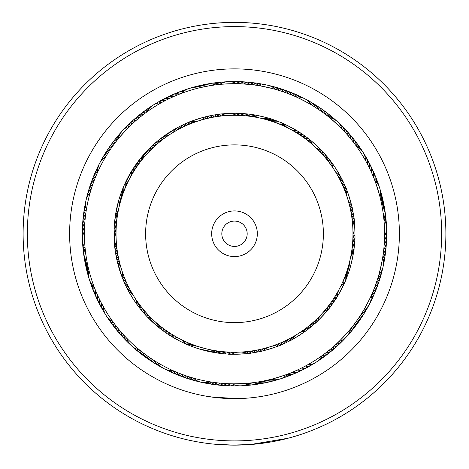 <?xml version="1.0" encoding="UTF-8"?>
<svg xmlns="http://www.w3.org/2000/svg" width="469" height="469" viewBox="0 0 469 469"><rect width="100%" height="100%" fill="white"/><g stroke="black" fill="none" stroke-linecap="round" stroke-linejoin="round"><path stroke-width="0.7" d="M116.031 233.755A118.469 118.469 0 0 1 234.5 115.286A118.469 118.469 0 0 1 352.969 233.755A118.469 118.469 0 0 1 234.5 352.231A118.469 118.469 0 0 1 116.031 233.755A118.469 118.469 0 0 1 234.5 115.286A118.469 118.469 0 0 1 352.969 233.755M211.671 233.755A22.829 22.829 0 0 0 234.5 256.59A22.829 22.829 0 0 0 257.329 233.755A22.829 22.829 0 0 0 234.5 210.927A22.829 22.829 0 0 0 211.671 233.755M221.819 233.755A12.681 12.681 0 0 0 234.5 246.442A12.681 12.681 0 0 0 247.181 233.755A12.681 12.681 0 0 0 234.5 221.075A12.681 12.681 0 0 0 221.819 233.755M232.706 398.627L231.821 398.615M254.585 397.407L254.069 397.472M212.228 397.126L210.862 396.932M205.75 396.106L216.139 397.606M220.817 398.064L246.975 398.163M248.4 398.046L249.285 397.97M255.634 397.272L257.422 397.032M237.783 398.603L211.912 397.079M441.329 222.171A207.151 207.151 0 0 0 222.916 26.926A207.151 207.151 0 0 0 27.671 245.34A207.151 207.151 0 0 0 246.084 440.584A207.151 207.151 0 0 0 441.329 222.171M23.45 245.58A211.378 211.378 0 0 1 222.681 22.705A211.378 211.378 0 0 1 445.55 221.937A211.378 211.378 0 0 1 246.319 444.805A211.378 211.378 0 0 1 23.45 245.58M399.119 224.54A164.877 164.877 0 0 1 243.722 398.374A164.877 164.877 0 0 1 69.881 242.977A164.877 164.877 0 0 1 225.278 69.136A164.877 164.877 0 0 1 399.119 224.54M82.544 242.268A152.196 152.196 0 0 0 243.012 385.711A152.196 152.196 0 0 0 386.456 225.249A152.196 152.196 0 0 0 225.988 81.799A152.196 152.196 0 0 0 82.544 242.268M233.644 445.14L213.987 444.143M288.013 438.251L250.54 444.53L231.58 445.116M224.469 444.899L216.754 444.395M212.551 443.996L217.909 444.489M219.287 444.589L225.184 444.934M225.466 444.946L234.066 445.14M255.324 444.108L271.428 441.886M273.157 441.575L277.05 440.813M278.088 440.596L279.202 440.356M269.64 442.197L264.223 443.041M263.807 443.099L262.429 443.287M261.661 443.387L258.952 443.721M249.397 444.612L248.476 444.676M211.824 443.92L206.26 443.246M206.032 443.211L211.484 443.879M211.542 443.891L213.63 444.108M382.663 209.854L381.977 205.938A16.913 16.913 -87.8 0 0 381.49 194.84M352.729 210.546L353.046 212.217A16.913 16.913 92.2 0 1 349.862 206.794M374.104 178.66L373.453 177.042C373.881 176.467 381.66 201.318 380.975 201.054L381.76 204.806M351.985 207.028L352.348 208.687A16.913 16.913 -89.5 0 1 349.006 203.364M347.037 196.728A16.913 16.913 0 0 1 346.931 190.443L345.6 187.137C345.817 185.929 353.198 209.479 352.342 208.652L351.551 205.182A16.913 16.913 0 0 1 348.045 199.958M340.26 287.145A16.913 16.913 0 0 1 344.627 282.631L346.673 277.742A16.913 16.913 123.9 0 1 346.814 271.457M348.496 272.77L346.028 279.354C347.031 278.656 335.593 300.535 335.581 299.333L337.475 296.314A16.913 16.913 0 0 1 338.688 290.153M374.766 287.139L377.551 279.155A16.913 16.913 120.5 0 0 382.382 269.153M349.61 269.353L349.094 270.971A16.913 16.913 -59.5 0 1 348.86 264.692M382.944 255.845L383.191 254.116C383.853 253.835 378.166 279.243 377.703 278.674M350.472 257.956A16.913 16.913 0 0 1 353.526 252.463L354.025 248.933C354.816 247.995 349.434 272.079 349.106 270.935L350.155 267.535A16.913 16.913 0 0 1 349.733 261.262M326.5 352.33L325.081 353.421M317.49 321.107L306.808 330.135A16.913 16.913 155.6 0 1 310.232 324.865M330.029 349.511L328.892 350.437A16.913 16.913 0 0 0 336.853 346.392A16.913 16.913 -26.1 0 1 328.892 350.437M296.531 334.69A16.913 16.913 0 0 0 292.398 339.421L289.25 341.086C288.675 342.13 309.511 328.904 308.285 329.009L309.651 327.937A16.913 16.913 153.9 0 1 312.917 322.561M333.441 346.603L332.333 347.57A16.913 16.913 -27.8 0 0 341.702 341.596M352.014 327.11L353.093 325.732C353.808 325.82 336.179 344.985 336.056 344.258L335.253 344.991M322.836 312.7A16.913 16.913 0 0 1 328.23 309.47L330.422 306.667C331.577 306.251 314.863 324.425 315.162 323.258L317.771 320.837A16.913 16.913 0 0 1 320.544 315.191M257.71 351.99L256.045 352.301A16.913 16.913 -177.8 0 1 261.462 349.118M258.407 381.924L263.455 381.021M261.233 351.24L259.574 351.609A16.913 16.913 0.5 0 1 264.891 348.262M289.596 373.359L291.22 372.708C291.788 373.136 266.943 380.922 267.201 380.23M271.533 346.292A16.913 16.913 0 0 1 277.818 346.192L281.119 344.862C282.332 345.073 258.777 352.454 259.603 351.598L263.08 350.806A16.913 16.913 0 0 1 268.297 347.306M195.485 347.752L190.52 345.929A16.913 16.913 -146.1 0 1 196.798 346.069M182.06 374.379L181.726 374.256M190.543 377.258L185.941 375.769M198.909 348.866L197.291 348.356A16.913 16.913 30.5 0 1 203.569 348.121M212.416 382.206L214.145 382.452M197.32 348.367L200.726 349.417A16.913 16.913 0 0 1 206.993 348.989M210.305 349.733A16.913 16.913 0 0 1 215.799 352.782L219.322 353.286L198.106 348.619M112.689 321.429L114.395 323.751M118.751 329.291L117.455 327.696M147.155 316.751L140.325 308.913A16.913 16.913 -116.1 0 1 145.695 312.172M121.653 332.703L120.31 331.143M124.684 336.05L123.265 334.508M142.629 311.715L142.969 312.114M141.151 351.275L142.523 352.354M160.943 329.185L147.424 317.032A16.913 16.913 0 0 1 153.064 319.799M155.556 322.097A16.913 16.913 0 0 1 158.792 327.485L160.937 329.185M86.501 258.654L86.443 258.302M115.497 252.598L115.954 255.3A16.913 16.913 -87.8 0 1 119.138 260.723M87.31 263.056L87.24 262.71M117.016 260.488L116.652 258.829A16.913 16.913 90.5 0 1 119.994 264.153M88.248 267.436L88.084 266.709M94.896 288.851L95.172 289.543M116.828 259.662L117.449 262.335A16.913 16.913 0 0 1 120.955 267.553M121.963 270.789A16.913 16.913 0 0 1 122.069 277.073L116.834 259.668M95.506 177.141L95.641 176.813M120.504 194.746L122.327 189.775A16.913 16.913 -56.1 0 1 122.186 196.06M92.375 185.536L93.876 181.321M92.704 184.587L92.493 185.202M120.779 193.943L119.906 196.546A16.913 16.913 120.5 0 1 120.14 202.825M86.056 211.671L85.944 212.404M118.528 209.561A16.913 16.913 0 0 1 115.474 215.054L118.845 199.982A16.913 16.913 0 0 1 119.267 206.254M142.5 115.186L144.1 113.961M161.359 138.009L162.192 137.382A16.913 16.913 -24.4 0 1 158.768 142.652M155.925 142.418L159.349 139.58A16.913 16.913 -26.1 0 1 156.083 144.95M135.559 120.908L137.112 119.566M116.986 140.407L115.907 141.785C115.192 141.697 132.821 122.532 132.944 123.259L133.747 122.526M151.51 146.41L156.142 142.23M153.234 144.804L151.229 146.68A16.913 16.913 0 0 1 148.456 152.319M146.164 154.817A16.913 16.913 0 0 1 140.77 158.047L139.076 160.199M200.82 87.504L209.954 85.698M211.29 115.526L212.955 115.21A16.913 16.913 2.2 0 1 207.538 118.399M206.184 86.372L205.545 86.495M207.767 116.271L209.426 115.907A16.913 16.913 -179.5 0 1 204.109 119.255M179.404 94.158L178.718 94.427M197.467 121.225A16.913 16.913 0 0 1 191.182 121.324L187.881 122.655C186.668 122.444 210.223 115.057 209.397 115.913L205.92 116.711A16.913 16.913 0 0 1 200.703 120.211M273.515 119.759L278.48 121.588A16.913 16.913 33.9 0 1 272.202 121.448M256.584 85.311L254.855 85.065C254.573 84.408 279.987 90.089 279.418 90.558L283.059 91.748M270.091 118.651L271.709 119.161A16.913 16.913 -149.5 0 1 265.431 119.396M258.695 117.783A16.913 16.913 0 0 1 253.201 114.729L249.678 114.231C248.734 113.439 272.823 118.821 271.68 119.149L268.274 118.1A16.913 16.913 0 0 1 262.007 118.522M353.051 141.726L354.3 143.356M321.845 150.766L328.675 158.604A16.913 16.913 63.9 0 1 323.305 155.345M347.347 134.814L348.69 136.368M327.849 116.242L326.477 115.163C326.559 114.454 345.723 132.082 344.996 132.199L345.735 133.003M354.412 245.522L354.236 247.21A16.913 16.913 93.1 0 1 352.741 241.107M354.711 241.94L354.582 243.628A16.913 16.913 -88.6 0 1 352.911 237.572M354.898 238.352L354.822 240.04A16.913 16.913 -90.3 0 1 352.969 234.037M383.607 216.672L383.396 214.937C383.959 214.491 385.043 240.509 384.445 240.081M352.782 227.113A16.913 16.913 0 0 1 354.312 221.016L353.884 217.481C354.4 216.367 355.438 241.025 354.822 240.005L354.957 236.446A16.913 16.913 0 0 1 352.928 230.502M351.932 327.21L350.712 328.728M337.27 296.648L328.804 308.749M356.551 321.095L355.871 322.033A16.913 16.913 0 0 0 362.519 316.065A16.913 16.913 -56.9 0 1 355.871 322.033M372.169 293.512L372.861 291.906C373.564 291.806 361.499 314.875 361.194 314.207M284.267 343.49L282.719 344.176A16.913 16.913 153.1 0 1 287.257 339.832M287.52 341.954L285.99 342.687A16.913 16.913 -28.6 0 1 290.399 338.208M290.721 340.324L289.221 341.104A16.913 16.913 -30.3 0 1 293.494 336.496M307.494 364.888A16.913 16.913 0 0 0 322.051 355.654L318.85 357.894M212.287 382.182L210.616 381.924M219.24 383.062L214.79 382.54M222.734 353.667L221.046 353.491A16.913 16.913 -176.9 0 1 227.154 352.002M226.322 353.966L224.628 353.837A16.913 16.913 1.4 0 1 230.684 352.166M251.589 382.862L253.324 382.651C253.764 383.214 227.746 384.304 228.18 383.706L223.707 383.449M229.91 354.159L228.215 354.083A16.913 16.913 -0.3 0 1 234.219 352.231M241.142 352.043A16.913 16.913 0 0 1 247.239 353.567L250.774 353.139C251.888 353.661 227.231 354.693 228.251 354.083L231.809 354.212A16.913 16.913 0 0 1 237.76 352.184M141.046 351.193L139.533 349.968M162.667 330.493L159.507 328.06M147.448 356.012L143.244 352.911M166.612 333.295L162.983 330.727A16.913 16.913 -146.9 0 1 169.016 332.486M151.135 358.556L150.842 358.357M171.607 336.531L166.612 333.301M174.744 371.43L175.424 371.724M154.899 360.989L154.266 360.591M188.901 345.284L180.694 341.567L169.614 335.282M124.871 283.739L123.4 280.38M125.71 285.545L124.772 283.528M99.616 299.562L97.57 295.194M135.383 298.653A16.913 16.913 0 0 1 137.112 304.698L132.762 298.307L127.562 289.267M127.169 288.511L126.091 286.342M106.146 311.533L101.245 302.81A16.913 16.913 -120.3 0 0 104.904 313.298M105.994 315.303A16.913 16.913 0 0 0 112.601 321.312L113.305 322.279M86.214 210.61L86.331 209.872M85.593 215.042L85.634 214.696M114.588 221.995L114.764 220.307A16.913 16.913 -86.9 0 1 116.259 226.41M85.1 219.498L85.135 219.146M114.289 225.577L114.418 223.883A16.913 16.913 91.4 0 1 116.089 229.945M84.742 223.965L84.766 223.607M114.102 229.165L114.178 227.471A16.913 16.913 89.7 0 1 116.031 233.48M85.393 250.845L85.481 251.577M84.514 228.438L84.543 227.694M116.218 240.404A16.913 16.913 0 0 1 114.688 246.501L114.137 228.333M117.655 139.569L118.124 138.988M131.73 170.868L140.196 158.762M114.899 143.098L115.351 142.506M109.699 150.397L110.115 149.775M96.831 174.005L96.538 174.685M107.266 154.154L107.665 153.527M128.74 180.372A16.913 16.913 0 0 1 124.373 184.886L133.419 168.183M184.733 124.027L186.281 123.341A16.913 16.913 -26.9 0 1 181.743 127.685M181.48 125.563L183.01 124.83A16.913 16.913 151.4 0 1 178.601 129.303M178.279 127.193L182.974 124.842M152.958 105.249A16.913 16.913 0 0 0 146.949 111.862L146.475 112.202M160.715 138.507L176.602 128.096A16.913 16.913 0 0 1 172.469 132.827M246.266 113.844L247.954 114.026A16.913 16.913 3.1 0 1 241.846 115.515M217.411 84.655L215.676 84.86C215.236 84.297 241.254 83.212 240.82 83.81L249.76 84.455M242.678 113.551L244.372 113.674A16.913 16.913 -178.6 0 1 238.316 115.351M239.09 113.357L240.785 113.434A16.913 16.913 179.7 0 1 234.781 115.286M214.825 114.887L218.226 114.377C217.112 113.856 241.769 112.818 240.749 113.434L237.191 113.299A16.913 16.913 0 0 1 231.24 115.333M327.954 116.324L329.467 117.549M306.333 137.024L309.493 139.457M297.393 130.986L306.017 136.79A16.913 16.913 33.1 0 1 299.984 135.031M294.256 96.086L292.644 95.4C292.545 94.691 315.619 106.756 314.951 107.061L321.84 111.71M287.89 128.002A16.913 16.913 0 0 1 283.37 123.628L280.099 122.233C279.401 121.231 301.28 132.668 300.072 132.68L297.059 130.787A16.913 16.913 0 0 1 290.891 129.567M344.129 183.778L344.92 185.542A16.913 16.913 63.1 0 1 340.576 180.999M345.975 188.034L346.198 188.585M336.238 169.209A120.486 120.486 0 0 0 169.948 132.024A120.486 120.486 0 0 0 132.762 298.307A120.486 120.486 0 0 0 299.052 335.493A120.486 120.486 0 0 0 336.238 169.209L343.431 182.265A16.913 16.913 -118.6 0 1 338.952 177.857M369.384 167.955L370.492 170.282M366.213 161.811L369.537 168.26M313.444 145.419A16.913 16.913 0 0 1 310.208 140.032L307.406 137.833C306.996 136.684 325.169 153.392 324.003 153.093L321.576 150.485A16.913 16.913 0 0 1 315.936 147.717M365.632 160.761A16.913 16.913 0 0 0 356.399 146.205L358.633 149.412M333.617 168.863A16.913 16.913 0 0 1 331.888 162.819L335.306 167.767M115.632 253.43L115.116 250.036M119.39 198.164L120.779 193.949M122.145 277.273L122.69 278.656A16.913 16.913 -115.2 0 1 126.9 283.329M132.979 168.869L131.525 171.197A16.913 16.913 0 0 1 130.312 177.364M182.242 125.194L179.779 126.413A16.913 16.913 149.7 0 1 175.506 131.021M252.99 114.7L251.519 114.477A16.913 16.913 4.8 0 1 245.375 115.79M227.858 115.474A16.913 16.913 0 0 1 221.761 113.944L218.226 114.377M190.983 121.401L189.599 121.952A16.913 16.913 -25.2 0 1 184.933 126.155M114.137 228.327L114.043 231.07A16.913 16.913 0 0 1 116.072 237.015M115.438 215.265L115.222 216.737A16.913 16.913 -85.2 0 1 116.529 222.886M328.921 158.909L331.384 162.133M278.844 121.729L282.531 123.259M139.07 160.199L153.838 144.259M159.653 139.34L162.872 136.872M122.473 189.412L123.998 185.73M116.271 256.971L115.497 252.603M124.262 282.391L125.569 285.252A16.913 16.913 61.4 0 1 130.048 289.66M372.122 293.635L371.331 295.411M173.759 370.997L172.844 370.592M177.886 372.749L176.96 372.368M114.477 323.868L112.701 321.441M383.279 253.465L383.753 249.52A16.913 16.913 0 0 0 386.52 241.031A16.913 16.913 -86.9 0 1 383.753 249.52M383.8 249.016L383.865 248.371M384.193 244.554L384.234 243.903M358.738 317.953L360.925 314.635A16.913 16.913 119.7 0 0 368.183 306.222M287.661 374.11L290.059 373.177M291.824 372.462L294.374 371.378M295.939 370.686L298.454 369.531M299.996 368.792L302.482 367.561M304 366.776L306.445 365.468M146.633 355.432L147.16 355.807M374.848 180.6L373.916 178.202M373.201 176.432L371.7 172.932M107.776 314.166A150.08 150.08 0 0 0 314.904 360.479A150.08 150.08 0 0 0 361.224 153.351A150.08 150.08 0 0 0 154.096 107.032A150.08 150.08 0 0 0 107.776 314.166M101.48 303.255L103.368 306.755A16.913 16.913 0 0 0 105.988 315.291M318.697 109.517L318.158 109.154M165 100.741L162.555 102.043M169.004 98.725L166.518 99.956M173.061 96.831L170.546 97.986M177.176 95.055L174.626 96.139M181.339 93.407L178.941 94.339M95.799 291.079L96.884 293.635M94.152 286.917L95.084 289.314M350.249 138.226L353.638 142.488M287.878 93.489L292.04 95.148M210.593 85.593L215.031 84.948M217.546 84.637L219.48 84.432M138.971 118.006L143.233 114.618M91.004 189.798L91.297 188.843M97.259 173.02L97.669 172.105M86.337 257.663L85.686 253.231M85.276 249.778L85.17 248.781M346.527 278.105L345.002 281.787M309.347 328.177L306.128 330.645M190.156 345.788L186.469 344.258M140.079 308.602L137.657 305.442M353.562 252.252L353.778 250.78A16.913 16.913 94.8 0 1 352.471 244.63M278.017 346.11L279.401 345.565A16.913 16.913 154.8 0 1 284.067 341.362M163.013 330.745L163.435 331.055M168.928 334.837L171.941 336.73A16.913 16.913 0 0 1 178.109 337.944M181.11 339.515A16.913 16.913 0 0 1 185.63 343.888L188.145 344.973M346.855 190.244L346.31 188.86A16.913 16.913 64.8 0 1 342.1 184.188M216.01 352.817L217.481 353.04A16.913 16.913 -175.2 0 1 223.625 351.727M254.175 352.629L250.774 353.139M353.368 214.087L353.884 217.481M335.429 171.724A16.913 16.913 0 0 0 340.166 175.857M329.584 117.643A16.913 16.913 0 0 1 342.27 129.309M337.24 174.767A16.913 16.913 -120.3 0 0 341.842 179.041M364.096 154.219A16.913 16.913 59.7 0 1 367.755 164.707M366.412 158.123A16.913 16.913 61.4 0 1 369.754 168.717M368.611 162.092A16.913 16.913 -116.9 0 1 371.636 172.78A16.913 16.913 0 0 0 368.611 162.092M370.692 166.126A16.913 16.913 -115.2 0 1 373.394 176.901A16.913 16.913 0 0 0 370.692 166.126M343.531 187.424A16.913 16.913 -113.5 0 0 346.784 191.51M372.65 170.224A16.913 16.913 66.5 0 1 375.053 180.876M344.867 190.695A16.913 16.913 -111.8 0 0 346.685 193.445M374.485 174.374A16.913 16.913 68.2 0 1 376.724 182.652M376.191 178.578A16.913 16.913 -110.1 0 1 378.073 184.575M377.774 182.828A16.913 16.913 -108.4 0 1 379.122 186.615A16.913 16.913 0 0 0 377.774 182.828M379.884 188.761A16.913 16.913 73.3 0 1 380.465 190.953M381.162 193.117A16.913 16.913 75.1 0 1 381.678 195.327M318.469 150.186A16.913 16.913 -119.5 0 0 324.026 153.123M339.093 123.388A16.913 16.913 60.5 0 1 345.342 132.575M320.925 152.73A16.913 16.913 62.2 0 0 326.395 155.831M342.341 126.56A16.913 16.913 -117.8 0 1 344.023 128.084M344.029 128.084A16.913 16.913 -117.8 0 1 348.309 135.928M345.495 129.825A16.913 16.913 -116.1 0 1 347.13 131.396A16.913 16.913 0 0 0 345.495 129.825M347.136 131.402A16.913 16.913 -116.1 0 1 351.181 139.369A16.913 16.913 0 0 0 347.136 131.402M325.603 158.03A16.913 16.913 65.6 0 0 330.88 161.447M348.543 133.184A16.913 16.913 -114.4 0 1 353.948 142.893M327.825 160.779A16.913 16.913 -112.7 0 0 332.023 163.886M351.498 136.631A16.913 16.913 67.3 0 1 356.575 146.299M329.959 163.599A16.913 16.913 69.1 0 0 332.433 165.786M354.341 140.167A16.913 16.913 -110.9 0 1 358.65 147.583M357.085 143.784A16.913 16.913 -109.2 0 1 360.456 149.089A16.913 16.913 0 0 0 357.085 143.784M359.711 147.483A16.913 16.913 -107.5 0 1 361.998 150.789M363.282 152.665A16.913 16.913 74.2 0 1 364.413 154.635M296.291 96.989A16.913 16.913 0 0 1 311.568 104.974M219.627 84.414A16.913 16.913 0 0 1 236.851 83.699M163.564 136.368A16.913 16.913 0 0 0 169.602 134.644M152.964 105.244A16.913 16.913 0 0 1 161.506 102.623M97.728 171.971A16.913 16.913 0 0 1 105.718 156.693M85.159 248.629A16.913 16.913 0 0 1 82.438 240.122M82.438 240.11A16.913 16.913 0 0 1 84.438 231.41M133.571 295.792A16.913 16.913 0 0 0 128.834 291.659M172.709 370.528A16.913 16.913 0 0 1 157.432 362.543M249.373 383.097A16.913 16.913 0 0 1 232.149 383.818M305.436 331.149A16.913 16.913 0 0 0 299.398 332.873M371.272 295.546A16.913 16.913 0 0 1 369.373 304.275M369.367 304.287A16.913 16.913 0 0 1 363.282 310.824M383.841 218.882A16.913 16.913 0 0 1 384.562 236.106M293.975 131.297A16.913 16.913 -150.3 0 0 300.101 132.698M306.961 100.079A16.913 16.913 29.7 0 1 315.373 107.331M230.414 81.753A16.913 16.913 -0.3 0 1 241.33 83.834M154.958 104.165A16.913 16.913 -30.3 0 1 165.451 100.507M132.041 174.28A16.913 16.913 119.7 0 0 133.442 168.154M100.817 161.295A16.913 16.913 -60.3 0 1 108.075 152.882M82.497 237.842A16.913 16.913 -90.3 0 1 84.572 226.932M131.76 292.75A16.913 16.913 59.7 0 0 127.158 288.476M175.025 336.214A16.913 16.913 29.7 0 0 168.899 334.819M162.04 367.438A16.913 16.913 -150.3 0 1 153.627 360.18M238.586 385.758A16.913 16.913 179.7 0 1 227.67 383.683M314.042 363.352A16.913 16.913 149.7 0 1 303.549 367.01M336.959 293.236A16.913 16.913 -60.3 0 0 335.558 299.363M386.503 229.669A16.913 16.913 89.7 0 1 384.428 240.585M297.006 133.12A16.913 16.913 -148.6 0 0 303.091 134.703M310.918 102.301A16.913 16.913 31.4 0 1 319.113 109.805M234.951 81.7A16.913 16.913 1.4 0 1 245.797 84.103M158.862 101.849A16.913 16.913 -28.6 0 1 169.456 98.502M133.864 171.249A16.913 16.913 121.4 0 0 135.441 165.164M103.039 157.338A16.913 16.913 -58.6 0 1 110.543 149.148M82.444 233.304A16.913 16.913 -88.6 0 1 84.848 222.458M102.588 309.393A16.913 16.913 -118.6 0 1 99.246 298.8M171.994 334.397A16.913 16.913 31.4 0 0 165.909 332.814M158.082 365.216A16.913 16.913 -148.6 0 1 149.887 357.712M234.049 385.817A16.913 16.913 -178.6 0 1 223.203 383.413M310.138 365.668A16.913 16.913 151.4 0 1 299.544 369.015M335.136 296.267A16.913 16.913 -58.6 0 0 333.559 302.347M365.961 310.179A16.913 16.913 121.4 0 1 358.457 318.369M386.556 234.213A16.913 16.913 91.4 0 1 384.152 245.058M314.81 104.64A16.913 16.913 -146.9 0 1 322.772 112.384A16.913 16.913 0 0 0 314.81 104.64M239.489 81.782A16.913 16.913 -176.9 0 1 250.258 84.508A16.913 16.913 0 0 0 239.489 81.782M164.771 98.478A16.913 16.913 0 0 0 162.831 99.645A16.913 16.913 153.1 0 1 164.777 98.472M164.783 98.472A16.913 16.913 153.1 0 1 173.524 96.626A16.913 16.913 0 0 0 164.789 98.467M135.77 168.277A16.913 16.913 -56.9 0 0 137.534 162.239M105.378 153.451A16.913 16.913 123.1 0 1 106.475 151.464A16.913 16.913 0 0 0 105.378 153.451M106.481 151.452A16.913 16.913 123.1 0 1 113.129 145.484A16.913 16.913 0 0 0 106.481 151.452M82.526 228.766A16.913 16.913 93.1 0 1 85.247 217.997A16.913 16.913 0 0 0 82.526 228.766M128.424 286.518A16.913 16.913 -116.9 0 0 124.08 281.975M100.389 305.425A16.913 16.913 63.1 0 1 97.364 294.731A16.913 16.913 0 0 0 100.389 305.425M154.19 362.877A16.913 16.913 33.1 0 1 146.228 355.133A16.913 16.913 0 0 0 154.19 362.877M229.511 385.735A16.913 16.913 3.1 0 1 218.742 383.009A16.913 16.913 0 0 0 229.511 385.735M306.169 367.866A16.913 16.913 -26.9 0 1 304.223 369.044A16.913 16.913 0 0 0 306.169 367.866M304.217 369.044A16.913 16.913 -26.9 0 1 295.476 370.891A16.913 16.913 0 0 0 304.211 369.05M333.23 299.24A16.913 16.913 123.1 0 0 331.466 305.272M363.622 314.066A16.913 16.913 -56.9 0 1 362.525 316.053A16.913 16.913 0 0 0 363.622 314.066M386.474 238.75A16.913 16.913 -86.9 0 1 386.52 241.019A16.913 16.913 0 0 0 386.474 238.75M302.904 137.03A16.913 16.913 34.8 0 0 308.878 138.971M318.627 107.09A16.913 16.913 -145.2 0 1 326.36 115.075A16.913 16.913 0 0 0 318.627 107.09M244.027 81.999A16.913 16.913 -175.2 0 1 246.295 82.022A16.913 16.913 0 0 0 244.027 81.999M246.301 82.022A16.913 16.913 -175.2 0 1 254.708 85.047A16.913 16.913 0 0 0 246.307 82.022M166.87 97.57A16.913 16.913 154.8 0 1 168.846 96.456A16.913 16.913 0 0 0 166.87 97.57M168.852 96.45A16.913 16.913 154.8 0 1 177.645 94.867A16.913 16.913 0 0 0 168.858 96.45M137.769 165.358A16.913 16.913 -55.2 0 0 139.709 159.378M107.835 149.629A16.913 16.913 124.8 0 1 115.814 141.902A16.913 16.913 0 0 0 107.835 149.629M82.743 224.235A16.913 16.913 94.8 0 1 82.761 221.966A16.913 16.913 0 0 0 82.743 224.235M82.767 221.954A16.913 16.913 94.8 0 1 85.786 213.547A16.913 16.913 0 0 0 82.767 221.954M98.308 301.391A16.913 16.913 64.8 0 1 97.194 299.415A16.913 16.913 0 0 0 98.308 301.391M97.189 299.404A16.913 16.913 64.8 0 1 95.606 290.616A16.913 16.913 0 0 0 97.189 299.404M166.096 330.487A16.913 16.913 -145.2 0 0 160.122 328.546M150.373 360.426A16.913 16.913 34.8 0 1 148.421 359.272A16.913 16.913 0 0 0 150.373 360.426M148.409 359.266A16.913 16.913 34.8 0 1 142.64 352.442A16.913 16.913 0 0 0 148.409 359.26M224.973 385.518A16.913 16.913 4.8 0 1 222.705 385.495A16.913 16.913 0 0 0 224.973 385.518M222.699 385.495A16.913 16.913 4.8 0 1 214.292 382.47A16.913 16.913 0 0 0 222.693 385.495M300.16 371.061A16.913 16.913 0 0 0 302.13 369.947A16.913 16.913 -25.2 0 1 291.355 372.65A16.913 16.913 0 0 0 300.142 371.067M331.231 302.159A16.913 16.913 124.8 0 0 329.291 308.139M361.165 317.888A16.913 16.913 -55.2 0 1 360.01 319.84A16.913 16.913 0 0 0 361.165 317.888M360.004 319.846A16.913 16.913 -55.2 0 1 353.186 325.615A16.913 16.913 0 0 0 360.004 319.852M386.257 243.282A16.913 16.913 -85.2 0 1 386.239 245.551A16.913 16.913 0 0 0 386.257 243.282M386.233 245.563A16.913 16.913 -85.2 0 1 383.214 253.964A16.913 16.913 0 0 0 386.233 245.563M305.759 139.111A16.913 16.913 -143.5 0 0 310.613 141.028M322.373 109.658A16.913 16.913 36.5 0 1 329.777 117.684M248.887 116.165A16.913 16.913 -173.5 0 0 254.051 115.397M248.547 82.351A16.913 16.913 6.5 0 1 258.976 85.593M188.163 124.725A16.913 16.913 156.5 0 0 192.255 121.477M170.962 95.612A16.913 16.913 -23.5 0 1 181.614 93.208M139.856 162.503A16.913 16.913 126.5 0 0 141.773 157.643M110.403 145.888A16.913 16.913 -53.5 0 1 118.423 138.478M116.904 219.369A16.913 16.913 96.5 0 0 116.136 214.204M83.095 219.709A16.913 16.913 -83.5 0 1 86.337 209.28M125.469 280.093A16.913 16.913 66.5 0 0 122.216 276.007M96.35 297.293A16.913 16.913 -113.5 0 1 93.947 286.641M163.241 328.406A16.913 16.913 36.5 0 0 158.387 326.488M146.627 357.859A16.913 16.913 -143.5 0 1 139.223 349.833M220.113 351.351A16.913 16.913 6.5 0 0 214.949 352.119M220.453 385.166A16.913 16.913 -173.5 0 1 210.024 381.918M280.837 342.792A16.913 16.913 -23.5 0 0 276.745 346.04M298.038 371.905A16.913 16.913 156.5 0 1 287.386 374.309M329.144 305.014A16.913 16.913 -53.5 0 0 327.227 309.874M358.597 321.628A16.913 16.913 126.5 0 1 350.578 329.039M352.096 248.148A16.913 16.913 -83.5 0 0 352.864 253.313M385.905 247.808A16.913 16.913 96.5 0 1 382.663 258.237M308.549 141.28A16.913 16.913 -141.8 0 0 311.504 142.752M326.037 112.337A16.913 16.913 38.2 0 1 332.116 118.387M252.392 116.646A16.913 16.913 -171.8 0 0 255.681 116.447M253.061 82.837A16.913 16.913 8.2 0 1 261.356 85.036M191.44 123.388A16.913 16.913 158.2 0 0 194.189 121.571M175.113 93.777A16.913 16.913 -21.8 0 1 183.397 91.531M142.025 159.706A16.913 16.913 128.2 0 0 143.496 156.757M113.082 142.224A16.913 16.913 -51.8 0 1 119.132 136.139M117.391 215.869A16.913 16.913 98.2 0 0 117.186 212.574M83.582 215.195A16.913 16.913 -81.8 0 1 85.78 206.905M124.133 276.821A16.913 16.913 68.2 0 0 122.315 274.066M94.515 293.143A16.913 16.913 -111.8 0 1 92.276 284.859M160.451 326.236A16.913 16.913 38.2 0 0 157.496 324.759M142.963 355.18A16.913 16.913 -141.8 0 1 136.884 349.129M216.608 350.871A16.913 16.913 8.2 0 0 213.319 351.07M215.939 384.68A16.913 16.913 -171.8 0 1 207.644 382.481M277.56 344.123A16.913 16.913 -21.8 0 0 274.811 345.946M293.887 373.74A16.913 16.913 158.2 0 1 285.603 375.98M326.975 307.811A16.913 16.913 -51.8 0 0 325.504 310.759M355.918 325.293A16.913 16.913 128.2 0 1 349.868 331.378M351.609 251.648A16.913 16.913 -81.8 0 0 351.814 254.943M385.418 252.322A16.913 16.913 98.2 0 1 383.22 260.612M329.619 115.122A16.913 16.913 -140.1 0 1 334.25 119.378M255.881 117.232A16.913 16.913 9.9 0 0 256.625 117.268M257.557 83.459A16.913 16.913 -170.1 0 1 263.695 84.83M194.752 122.157A16.913 16.913 -20.1 0 0 196.03 121.453M179.316 92.065A16.913 16.913 159.9 0 1 185.319 90.183M144.276 156.98A16.913 16.913 -50.1 0 0 145.032 155.737M115.866 138.642A16.913 16.913 129.9 0 1 120.123 134.011M117.977 212.381A16.913 16.913 -80.1 0 0 118.006 210.921M84.203 210.698A16.913 16.913 99.9 0 1 85.569 204.566M92.809 288.939A16.913 16.913 69.9 0 1 91.871 286.87M91.871 286.864A16.913 16.913 69.9 0 1 90.927 282.942M139.381 352.395A16.913 16.913 39.9 0 1 134.75 348.139M211.443 384.058A16.913 16.913 9.9 0 1 205.305 382.686M289.684 375.452A16.913 16.913 -20.1 0 1 283.681 377.334M353.134 328.875A16.913 16.913 -50.1 0 1 348.877 333.506M384.797 256.813A16.913 16.913 -80.1 0 1 384.574 259.076M384.574 259.081A16.913 16.913 -80.1 0 1 383.431 262.951M333.119 118.012A16.913 16.913 -138.4 0 1 336.179 120.621A16.913 16.913 0 0 0 333.119 118.012M264.282 84.508A16.913 16.913 0 0 0 262.03 84.215A16.913 16.913 -168.4 0 1 265.987 84.936A16.913 16.913 0 0 0 264.299 84.508M183.572 90.482A16.913 16.913 161.6 0 1 187.36 89.133A16.913 16.913 0 0 0 183.572 90.482M118.757 135.142A16.913 16.913 131.6 0 1 120.134 133.337A16.913 16.913 0 0 0 118.757 135.142M120.146 133.331A16.913 16.913 131.6 0 1 121.36 132.082A16.913 16.913 0 0 0 120.146 133.331M84.953 206.225A16.913 16.913 101.6 0 1 85.247 203.974A16.913 16.913 0 0 0 84.953 206.225M85.252 203.962A16.913 16.913 101.6 0 1 85.68 202.274A16.913 16.913 0 0 0 85.252 203.962M91.226 284.689A16.913 16.913 71.6 0 1 90.353 282.59A16.913 16.913 0 0 0 91.226 284.689M90.347 282.578A16.913 16.913 71.6 0 1 89.878 280.902A16.913 16.913 0 0 0 90.347 282.578M135.881 349.499A16.913 16.913 41.6 0 1 132.821 346.896A16.913 16.913 0 0 0 135.881 349.499M204.719 383.009A16.913 16.913 0 0 0 206.97 383.302A16.913 16.913 11.6 0 1 203.013 382.575A16.913 16.913 0 0 0 204.701 383.009M285.428 377.035A16.913 16.913 -18.4 0 1 281.64 378.383A16.913 16.913 0 0 0 285.428 377.035M350.243 332.374A16.913 16.913 -48.4 0 1 348.866 334.174A16.913 16.913 0 0 0 350.243 332.374M348.854 334.186A16.913 16.913 -48.4 0 1 347.64 335.435A16.913 16.913 0 0 0 348.854 334.186M384.047 261.292A16.913 16.913 -78.4 0 1 383.32 265.243A16.913 16.913 0 0 0 384.047 261.292M337.903 122.098A16.913 16.913 43.3 0 1 339.509 123.705M268.221 85.352A16.913 16.913 13.3 0 1 270.414 85.944M189.499 88.377A16.913 16.913 -16.7 0 1 191.698 87.791M122.837 130.353A16.913 16.913 -46.7 0 1 124.449 128.752M86.097 200.04A16.913 16.913 -76.7 0 1 86.689 197.842M89.116 278.756A16.913 16.913 -106.7 0 1 88.535 276.563M131.097 345.419A16.913 16.913 -136.7 0 1 129.491 343.812M200.779 382.165A16.913 16.913 -166.7 0 1 198.586 381.573M279.501 379.14A16.913 16.913 163.3 0 1 277.302 379.726M346.163 337.164A16.913 16.913 133.3 0 1 344.551 338.765M382.903 267.477A16.913 16.913 103.3 0 1 382.311 269.669M341.192 125.235A16.913 16.913 45.1 0 1 342.745 126.888M272.636 86.425A16.913 16.913 15.1 0 1 274.811 87.082M193.861 87.099A16.913 16.913 -14.9 0 1 196.071 86.577M125.973 127.07A16.913 16.913 -44.9 0 1 127.632 125.51M87.17 195.626A16.913 16.913 -74.9 0 1 87.826 193.451M87.838 274.4A16.913 16.913 -104.9 0 1 87.322 272.184M127.808 342.282A16.913 16.913 -134.9 0 1 126.255 340.629M196.364 381.092A16.913 16.913 -164.9 0 1 194.189 380.435M275.139 380.418A16.913 16.913 165.1 0 1 272.929 380.939M343.027 340.447A16.913 16.913 135.1 0 1 341.368 342.007M381.83 271.891A16.913 16.913 105.1 0 1 381.174 274.066M258.788 85.657A16.913 16.913 0 0 1 275.608 89.415M181.48 93.354A16.913 16.913 0 0 1 197.93 88.201M118.381 138.677A16.913 16.913 0 0 1 122.473 130.734M122.485 130.728A16.913 16.913 0 0 1 130.054 125.985M86.396 209.473A16.913 16.913 0 0 1 85.974 200.55M85.974 200.539A16.913 16.913 0 0 1 90.159 192.648M94.099 286.776A16.913 16.913 0 0 1 88.946 270.326M139.416 349.874A16.913 16.913 0 0 1 126.73 338.208M210.212 381.86A16.913 16.913 0 0 1 193.392 378.096M287.52 374.162A16.913 16.913 0 0 1 271.07 379.315M350.619 328.839A16.913 16.913 0 0 1 346.527 336.777M346.515 336.789A16.913 16.913 0 0 1 338.946 341.532M382.604 258.044A16.913 16.913 0 0 1 378.841 274.869M374.901 180.741A16.913 16.913 0 0 1 379.732 188.251M379.738 188.262A16.913 16.913 0 0 1 380.054 197.191M269.892 85.874A16.913 16.913 30.5 0 1 279.899 90.71M191.211 87.99A16.913 16.913 0.5 0 1 202.291 87.175M150.924 149.793A16.913 16.913 150.5 0 0 153.861 144.235M124.127 129.163A16.913 16.913 -29.5 0 1 133.313 122.919M86.618 198.364A16.913 16.913 -59.5 0 1 91.449 188.362M88.735 277.044A16.913 16.913 -89.5 0 1 87.914 265.964M150.531 317.331A16.913 16.913 60.5 0 0 144.974 314.394M129.907 344.129A16.913 16.913 -119.5 0 1 123.658 334.942M199.108 381.637A16.913 16.913 -149.5 0 1 189.101 376.806M277.789 379.527A16.913 16.913 -179.5 0 1 266.709 380.341M318.076 317.724A16.913 16.913 -29.5 0 0 315.139 323.282M344.873 338.348A16.913 16.913 150.5 0 1 335.687 344.598M380.265 190.467A16.913 16.913 90.5 0 1 381.086 201.547M268.831 120.369A16.913 16.913 32.2 0 0 275.115 120.322M274.295 87A16.913 16.913 -147.8 0 1 284.15 92.129M195.579 86.765A16.913 16.913 -177.8 0 1 206.682 86.278M153.469 147.33A16.913 16.913 -27.8 0 0 156.57 141.867M127.298 125.915A16.913 16.913 152.2 0 1 136.667 119.947M121.113 199.425A16.913 16.913 -57.8 0 0 121.066 193.14M87.738 193.967A16.913 16.913 122.2 0 1 92.868 184.112M87.51 272.677A16.913 16.913 92.2 0 1 86.812 270.513M86.812 270.507A16.913 16.913 92.2 0 1 87.023 261.579M148.075 314.787A16.913 16.913 -117.8 0 0 142.605 311.686M126.659 340.957A16.913 16.913 62.2 0 1 124.977 339.433M124.971 339.433A16.913 16.913 62.2 0 1 120.691 331.589M200.169 347.148A16.913 16.913 -147.8 0 0 193.885 347.195M194.705 380.517A16.913 16.913 32.2 0 1 184.85 375.388M273.421 380.752A16.913 16.913 2.2 0 1 262.318 381.238M315.531 320.18A16.913 16.913 152.2 0 0 312.43 325.65M347.887 268.086A16.913 16.913 122.2 0 0 347.934 274.377M381.262 273.55A16.913 16.913 -57.8 0 1 376.132 283.405M280.867 88.799A16.913 16.913 -146.1 0 1 288.353 93.671A16.913 16.913 0 0 0 278.656 88.254A16.913 16.913 -146.1 0 1 280.855 88.793M210.991 117.643A16.913 16.913 3.9 0 0 216.502 114.624M199.987 85.669A16.913 16.913 -176.1 0 1 211.097 85.516A16.913 16.913 0 0 0 199.987 85.669M130.564 122.767A16.913 16.913 153.9 0 1 140.108 117.08A16.913 16.913 0 0 0 130.564 122.767M88.993 189.605A16.913 16.913 123.9 0 1 94.416 179.903A16.913 16.913 0 0 0 88.993 189.605M118.387 257.264A16.913 16.913 -86.1 0 0 115.362 251.753M86.413 268.274A16.913 16.913 93.9 0 1 85.78 266.093A16.913 16.913 0 0 0 86.413 268.274M85.78 266.081A16.913 16.913 93.9 0 1 86.255 257.164A16.913 16.913 0 0 0 85.78 266.081M123.505 337.692A16.913 16.913 63.9 0 1 121.87 336.121A16.913 16.913 0 0 0 123.505 337.692M121.864 336.115A16.913 16.913 63.9 0 1 117.819 328.148A16.913 16.913 0 0 0 121.864 336.115M188.133 378.718A16.913 16.913 33.9 0 1 180.647 373.846A16.913 16.913 0 0 0 190.344 379.263A16.913 16.913 33.9 0 1 188.145 378.718M258.009 349.874A16.913 16.913 -176.1 0 0 252.498 352.893M269.013 381.848A16.913 16.913 3.9 0 1 257.903 382.001A16.913 16.913 0 0 0 269.013 381.848M338.436 344.75A16.913 16.913 -26.1 0 1 336.865 346.386A16.913 16.913 0 0 0 338.436 344.75M380.007 277.912A16.913 16.913 -56.1 0 1 379.462 280.116A16.913 16.913 0 0 0 380.007 277.912M379.456 280.128A16.913 16.913 -56.1 0 1 374.584 287.608A16.913 16.913 0 0 0 379.462 280.128M350.613 210.253A16.913 16.913 93.9 0 0 353.638 215.763M382.587 199.243A16.913 16.913 -86.1 0 1 382.745 210.352A16.913 16.913 0 0 0 382.587 199.243M275.538 122.62A16.913 16.913 35.6 0 0 281.81 122.948M282.977 89.632A16.913 16.913 -144.4 0 1 285.164 90.247M285.17 90.247A16.913 16.913 -144.4 0 1 292.509 95.342M214.468 116.992A16.913 16.913 5.6 0 0 220.067 114.137M204.42 84.707A16.913 16.913 -174.4 0 1 215.529 84.883M133.923 119.712A16.913 16.913 155.6 0 1 143.631 114.313M123.365 192.724A16.913 16.913 -54.4 0 0 123.693 186.445M90.376 185.278A16.913 16.913 125.6 0 1 96.086 175.746M117.737 253.788A16.913 16.913 -84.4 0 0 114.882 248.189M85.446 263.836A16.913 16.913 95.6 0 1 85.622 252.727M143.397 309.487A16.913 16.913 -114.4 0 0 138.121 306.064M120.457 334.333A16.913 16.913 65.6 0 1 115.052 324.624M193.463 344.897A16.913 16.913 -144.4 0 0 187.19 344.568M186.023 377.879A16.913 16.913 35.6 0 1 183.836 377.269M183.83 377.269A16.913 16.913 35.6 0 1 176.491 372.175M254.532 350.525A16.913 16.913 -174.4 0 0 248.933 353.38M264.58 382.81A16.913 16.913 5.6 0 1 253.471 382.634M335.077 347.805A16.913 16.913 -24.4 0 1 325.369 353.204M345.635 274.793A16.913 16.913 125.6 0 0 345.307 281.072M378.624 282.238A16.913 16.913 -54.4 0 1 372.914 291.765M351.263 213.729A16.913 16.913 95.6 0 0 354.118 219.328M383.554 203.681A16.913 16.913 -84.4 0 1 383.378 214.79M278.832 123.898A16.913 16.913 -142.7 0 0 284.021 124.49M287.257 91.144A16.913 16.913 37.3 0 1 296.49 96.977M217.962 116.447A16.913 16.913 -172.7 0 0 222.752 114.366M208.881 83.875A16.913 16.913 7.3 0 1 219.797 84.309M161.524 140.43A16.913 16.913 157.3 0 0 164.631 136.239M137.37 116.763A16.913 16.913 -22.7 0 1 147.043 111.681M124.637 189.423A16.913 16.913 127.3 0 0 125.229 184.235M91.889 180.999A16.913 16.913 -52.7 0 1 97.722 171.765M117.191 250.294A16.913 16.913 97.3 0 0 115.11 245.504M84.613 259.375A16.913 16.913 -82.7 0 1 85.053 248.464M141.175 306.738A16.913 16.913 67.3 0 0 136.977 303.625M117.502 330.885A16.913 16.913 -112.7 0 1 112.425 321.218M190.168 343.619A16.913 16.913 37.3 0 0 184.979 343.027M181.743 376.373A16.913 16.913 -142.7 0 1 172.51 370.539M251.038 351.07A16.913 16.913 7.3 0 0 246.248 353.151M260.119 383.642A16.913 16.913 -172.7 0 1 249.203 383.208M307.476 327.081A16.913 16.913 -22.7 0 0 304.369 331.278M331.63 350.753A16.913 16.913 157.3 0 1 321.957 355.83M344.363 278.094A16.913 16.913 -52.7 0 0 343.771 283.282M377.111 286.518A16.913 16.913 127.3 0 1 371.278 295.746M351.809 217.223A16.913 16.913 -82.7 0 0 353.89 222.013M384.387 208.142A16.913 16.913 97.3 0 1 383.947 219.052M282.092 125.27A16.913 16.913 39.1 0 0 285.322 125.927M291.489 92.786A16.913 16.913 -140.9 0 1 298.935 97.054M221.474 116.007A16.913 16.913 9.1 0 0 224.598 114.964M213.366 83.177A16.913 16.913 -170.9 0 1 221.948 83.154M164.343 138.296A16.913 16.913 -20.9 0 0 166.524 135.828M140.905 113.914A16.913 16.913 159.1 0 1 148.327 109.605M126.009 186.164A16.913 16.913 -50.9 0 0 126.671 182.933M93.524 176.766A16.913 16.913 129.1 0 1 97.798 169.327M116.746 246.788A16.913 16.913 -80.9 0 0 115.702 243.657M83.916 254.89A16.913 16.913 99.1 0 1 83.892 246.313M139.041 303.918A16.913 16.913 -110.9 0 0 136.567 301.731M114.659 327.35A16.913 16.913 69.1 0 1 110.35 319.928M186.908 342.247A16.913 16.913 -140.9 0 0 183.678 341.59M177.511 374.731A16.913 16.913 39.1 0 1 170.065 370.463M247.526 351.51A16.913 16.913 -170.9 0 0 244.402 352.553M255.634 384.34A16.913 16.913 9.1 0 1 247.052 384.363M304.657 329.22A16.913 16.913 159.1 0 0 302.476 331.689M328.095 353.603A16.913 16.913 -20.9 0 1 320.673 357.911M375.476 290.751A16.913 16.913 -50.9 0 1 371.202 298.19M352.254 220.729A16.913 16.913 99.1 0 0 353.298 223.86M385.084 212.627A16.913 16.913 -80.9 0 1 385.108 221.204M295.675 94.545A16.913 16.913 -139.2 0 1 297.792 95.348A16.913 16.913 0 0 0 295.675 94.545M297.803 95.354A16.913 16.913 -139.2 0 1 301.245 97.458A16.913 16.913 0 0 0 297.803 95.354M224.991 115.667A16.913 16.913 10.8 0 0 226.41 115.327M217.874 82.614A16.913 16.913 -169.2 0 1 224.153 82.345A16.913 16.913 0 0 0 217.874 82.614M144.528 111.176A16.913 16.913 160.8 0 1 146.281 109.74A16.913 16.913 0 0 0 144.528 111.176M146.293 109.734A16.913 16.913 160.8 0 1 149.834 107.806A16.913 16.913 0 0 0 146.293 109.734M127.48 182.951A16.913 16.913 -49.2 0 0 127.89 181.55M95.289 172.586A16.913 16.913 130.8 0 1 98.203 167.011A16.913 16.913 0 0 0 95.289 172.586M116.412 243.264A16.913 16.913 -79.2 0 0 116.066 241.852M83.353 250.387A16.913 16.913 100.8 0 1 82.99 248.148A16.913 16.913 0 0 0 83.353 250.387M82.984 248.136A16.913 16.913 100.8 0 1 83.089 244.103A16.913 16.913 0 0 0 82.99 248.136M111.915 323.733A16.913 16.913 70.8 0 1 108.544 318.422A16.913 16.913 0 0 0 111.915 323.733M171.203 372.163A16.913 16.913 0 0 0 173.325 372.966A16.913 16.913 40.8 0 1 171.208 372.169M171.197 372.163A16.913 16.913 40.8 0 1 167.755 370.059A16.913 16.913 0 0 0 171.197 372.163M251.126 384.902A16.913 16.913 10.8 0 1 244.847 385.172A16.913 16.913 0 0 0 251.126 384.902M324.472 356.34A16.913 16.913 -19.2 0 1 322.719 357.777A16.913 16.913 0 0 0 324.472 356.34M322.707 357.783A16.913 16.913 -19.2 0 1 319.166 359.711A16.913 16.913 0 0 0 322.707 357.783M373.711 294.931A16.913 16.913 -49.2 0 1 370.797 300.506A16.913 16.913 0 0 0 373.711 294.931M385.647 217.129A16.913 16.913 -79.2 0 1 385.911 223.414A16.913 16.913 0 0 0 385.647 217.129M299.802 96.432A16.913 16.913 -137.5 0 1 301.901 97.3M301.907 97.306A16.913 16.913 -137.5 0 1 303.431 98.162M222.388 82.181A16.913 16.913 -167.5 0 1 226.398 81.858M148.227 108.544A16.913 16.913 162.5 0 1 151.534 106.264M97.177 168.459A16.913 16.913 132.5 0 1 98.9 164.83M82.925 245.867A16.913 16.913 102.5 0 1 82.603 241.863M109.289 320.034A16.913 16.913 72.5 0 1 107.905 318.234M107.899 318.228A16.913 16.913 72.5 0 1 107.002 316.727M169.198 371.079A16.913 16.913 42.5 0 1 167.099 370.217M167.093 370.211A16.913 16.913 42.5 0 1 165.569 369.355M246.612 385.33A16.913 16.913 12.5 0 1 242.602 385.653M320.773 358.973A16.913 16.913 -17.5 0 1 317.466 361.253M371.823 299.058A16.913 16.913 -47.5 0 1 370.1 302.687M386.075 221.649A16.913 16.913 -77.5 0 1 386.374 223.901M386.374 223.906A16.913 16.913 -77.5 0 1 386.397 225.653M305.483 99.135A16.913 16.913 44.2 0 1 307.447 100.278M228.661 81.682A16.913 16.913 14.2 0 1 230.936 81.688M153.404 104.974A16.913 16.913 -15.8 0 1 155.374 103.842M99.879 162.778A16.913 16.913 -45.8 0 1 101.017 160.808M82.427 239.595A16.913 16.913 -75.8 0 1 82.427 237.326M105.718 314.851A16.913 16.913 -105.8 0 1 104.587 312.882M163.517 368.376A16.913 16.913 -135.8 0 1 161.553 367.239M240.339 385.835A16.913 16.913 -165.8 0 1 238.064 385.829M315.596 362.537A16.913 16.913 164.2 0 1 313.626 363.674M369.121 304.739A16.913 16.913 134.2 0 1 367.983 306.703M386.573 227.916A16.913 16.913 104.2 0 1 386.573 230.191M323.376 233.755A88.876 88.876 0 0 0 234.5 144.88A88.876 88.876 0 0 0 145.625 233.755A88.876 88.876 0 0 0 234.5 322.637A88.876 88.876 0 0 0 323.376 233.755M258.067 117.561L253.307 116.658M225.964 115.257L223.367 115.456M194.887 121.553L193.656 121.987M166.847 135.734L166.331 136.092M143.719 156.623L143.403 156.998M126.982 182.605L126.612 183.397M117.613 211.783L117.309 213.501M116.042 242.01L116.347 245.334M122.01 271.012L123.036 273.896M192.829 122.567L193.304 122.391M116.259 242.561L116.154 241.177M223.138 115.532L226.21 115.298M256.473 117.262L258.214 117.619"/></g></svg>
